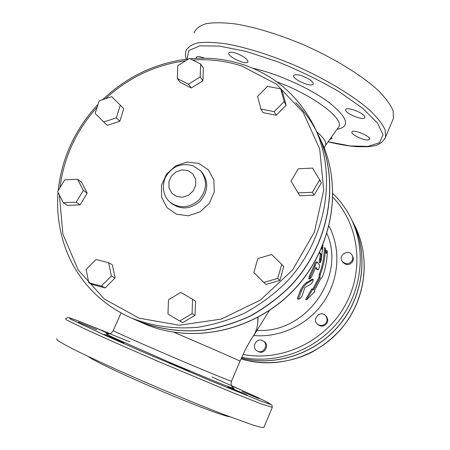 <?xml version="1.0" encoding="UTF-8"?>
<svg xmlns="http://www.w3.org/2000/svg" width="450" height="450" viewBox="0 0 450 450"><rect width="100%" height="100%" fill="white"/><g stroke="black" fill="none" stroke-linecap="round" stroke-linejoin="round"><path stroke-width="0.67" d="M306.602 299.807L305.623 299.419L311.788 288.866L312.733 289.243L306.602 299.807L314.893 291.594L314.235 290.874L320.782 278.595L322.279 277.217C325.558 268.667 327.234 259.909 327.313 250.937L326.194 253.474L325.327 248.074C325.249 257.153 323.544 266.023 320.22 274.686L319.989 277.633L313.402 289.974L312.733 289.243M312.705 289.232L319.061 277.273L319.292 274.32C322.616 265.657 324.293 256.776 324.321 247.691L325.327 248.074M325.912 251.572L326.317 250.56L327.313 250.937M309.662 279.129L308.694 278.752L309.488 275.895L313.999 265.821C314.989 263.143 315.782 261.816 316.378 261.838L317.34 262.209C316.744 262.187 315.951 263.514 314.961 266.192L310.449 276.272L309.662 279.129L311.327 277.279L315.81 267.261L317.959 269.91C319.078 268.74 319.601 267.092 319.522 264.971L317.34 262.209M317.093 269.55L315.602 267.817M319.708 252.399L321.294 254.571L320.164 262.806L319.207 262.44L320.321 254.199L319.427 252.984M298.418 299.261C299.801 298.862 301.072 297.664 302.237 295.667L304.791 287.572L310.961 284.029C312.553 282.33 313.284 280.817 313.149 279.501L307.333 283.106C304.808 285.03 302.799 287.696 301.303 291.111L298.418 299.261L297.298 298.603L300.296 290.711C301.798 287.303 303.823 284.642 306.354 282.724L312.283 279.219M263.025 340.858L263.953 341.415C269.865 344.638 264.774 354.651 258.683 351.765L257.237 351.006C250.594 347.687 256.826 336.786 263.025 340.858C268.959 344.093 263.852 354.144 257.732 351.242L257.237 351.006M352.103 255.127L353.368 258.12L352.974 261.034C349.914 265.393 346.511 265.776 342.754 262.181L342.163 261.281C337.866 255.223 348.542 248.597 352.103 255.127L352.856 257.569L352.429 260.128C349.352 264.504 345.932 264.887 342.163 261.281M325.513 315.546L326.177 316.221C328.798 319.989 328.14 323.139 324.202 325.665C321.947 326.514 319.911 326.177 318.088 324.664L317.385 324.022C311.591 319.112 320.366 309.966 325.513 315.546C328.146 319.331 327.482 322.493 323.527 325.029C321.261 325.884 319.213 325.547 317.385 324.022M252.062 337.944L254.728 333.743L256.663 328.894L257.766 323.527L258.109 317.312M319.989 277.633L319.061 277.273M320.22 274.686L319.292 274.32M320.164 262.806L321.131 260.781L322.993 244.912M322.088 247.101L321.93 249.322L321.429 248.619M321.294 254.571L320.321 254.199M313.003 279.501L312.047 279.129M307.333 283.106L306.354 282.724M301.303 291.111L300.296 290.711M298.327 299.014L297.298 298.603M109.001 333.9L101.177 330.362L109.592 333.759M78.418 322.082L96.756 329.816L78.418 322.082M110.047 337.168L103.95 334.322C104.349 334.17 125.212 343.086 123.981 342.883L110.047 337.168M183.667 369.129L168.969 362.599C169.256 362.379 190.389 371.447 189.264 371.301L183.667 369.129M246.954 395.201L227.728 386.882C227.863 386.623 248.197 395.376 247.252 395.28L246.954 395.201M258.863 398.638L241.954 391.478L258.863 398.638M257.985 317.374L257.766 323.527L257.861 317.441M56.599 338.681L57.257 340.116C60.019 342.073 65.34 345.077 73.226 349.144C91.001 358.065 120.87 371.706 153.675 385.808C178.898 396.557 201.69 405.9 222.064 413.837L252.231 424.817C258.598 426.797 262.468 427.691 263.829 427.5L263.942 427.241M229.584 416.711C224.589 416.413 193.427 404.736 157.911 389.599C122.389 374.473 91.991 359.916 88.279 356.49M241.38 358.099C276.238 367.02 316.637 353.379 340.363 323.933C364.101 294.491 368.578 252.585 352.327 220.95L352.299 220.888M167.963 314.027L168.525 299.739L180.776 292.387L192.566 299.289L192.077 313.656L179.719 321.036L167.963 314.027M192.077 313.656L195.041 315.293L195.519 301.067L192.566 299.289M195.041 315.293L182.807 322.594L179.719 321.036M263.767 282.448L253.845 272.498L257.822 258.576L271.693 254.492L281.7 264.358L277.746 278.392L263.767 282.448L266.017 284.423L279.861 280.412L277.746 278.392M279.861 280.412L283.764 266.518L281.7 264.358M312.373 192.285L298.024 192.887L291.043 181.119L298.305 168.778L312.576 168.103L319.663 179.837L312.373 192.285L314.106 195.165L299.897 195.756L298.024 192.887M314.106 195.165L321.322 182.846L319.663 179.837M284.141 101.571L274.162 111.645L260.859 108.996L257.563 96.367L267.469 86.361L280.749 88.914L284.141 101.571L286.116 105.283L276.227 115.256L274.162 111.645M276.227 115.256L263.053 112.624L260.859 108.996M286.116 105.283L282.746 92.739L280.749 88.914M200.644 64.007L200.199 76.933L188.471 84.206L177.278 78.525L177.789 65.661L189.422 58.416L200.644 64.007L203.372 67.978L202.939 80.786L200.199 76.933M202.939 80.786L191.317 87.986L188.471 84.206M191.317 87.986L180.225 82.344L177.278 78.525M111.707 96.694L120.313 105.176L116.314 117.861L103.697 121.967L95.164 113.411L99.174 100.817L111.707 96.694M116.314 117.861L119.829 121.281L123.778 108.714L120.313 105.176M119.829 121.281L107.325 125.342L103.697 121.967M64.761 179.854L77.58 179.246L83.334 190.412L76.179 202.213L63.298 202.753L57.639 191.559L64.761 179.854M83.334 190.412L87.204 193.157L81.489 182.093L77.58 179.246M87.204 193.157L80.123 204.846L76.179 202.213M80.123 204.846L67.354 205.374L63.298 202.753M86.124 269.471L96.013 259.487L108.63 262.693L111.381 275.985L101.413 286.043L88.779 282.735L86.124 269.471M111.381 275.985L115.071 277.954L112.337 264.786L108.63 262.693M115.071 277.954L105.204 287.91L101.413 286.043M105.204 287.91L92.683 284.631L88.779 282.735M314.46 127.041L317.756 133.875C340.824 181.17 329.76 245.424 289.271 287.128C277.38 298.524 264.291 308.177 250.003 316.074C235.237 322.847 220.022 327.516 204.368 330.092C180.551 332.359 158.102 329.164 137.014 320.518L130.072 317.447C151.537 326.244 174.409 329.484 198.681 327.161C214.644 324.517 230.158 319.742 245.216 312.829C259.796 304.762 273.15 294.907 285.289 283.269C326.621 240.699 337.944 175.168 314.46 127.041C298.862 96.317 275.113 75.516 243.214 64.637C226.074 59.057 208.389 57.105 190.159 58.781M316.761 131.816C323.409 137.464 326.363 141.817 325.614 144.883L325.232 145.778M196.515 58.337L196.279 57.352L197.28 56.621C198.877 56.385 201.308 56.914 204.576 58.208M235.862 53.162C243.326 56.036 247.359 58.883 247.972 61.701C247.466 65.745 227.458 56.824 228.774 53.139C229.314 51.868 231.677 51.879 235.862 53.162M308.993 79.133C312.007 81.107 313.419 82.699 313.228 83.919C312.593 88.054 292.162 79.386 293.619 75.6C295.959 73.665 301.084 74.846 308.993 79.133M364.731 116.775L364.764 117.45C364.112 121.252 344.289 113.192 345.741 109.721C346.123 106.222 363.892 112.815 364.731 116.775M367.83 140.034C362.886 140.287 350.837 134.274 351.9 132.064C352.339 128.689 371.121 136.282 369.714 139.269L367.83 140.034M331.397 137.154L332.134 138.656L329.861 139.281M317.858 134.089L320.827 140.248C343.378 186.508 332.826 249.159 293.586 290.081C254.453 331.093 192.251 344.469 144.956 324.028L138.729 321.266C159.829 329.591 182.211 332.505 205.886 330.007C221.439 327.291 236.537 322.509 251.167 315.652C265.32 307.688 278.269 298.001 290.014 286.594C330.007 244.896 340.779 181.102 317.858 134.089L317.807 133.982M316.108 130.607C310.635 120.184 303.857 110.841 295.774 102.572M241.391 358.076C276.255 366.947 316.631 353.272 340.335 323.809C364.056 294.362 368.516 252.461 352.271 220.832L350.466 217.299C345.892 208.417 340.065 200.542 332.978 193.669M392.704 120.122L393.401 118.451L393.159 110.959C390.763 105.013 385.897 98.297 378.568 90.804C361.963 75.381 333.664 57.921 302.259 44.218C278.083 34.223 256.05 27.495 236.16 24.036C224.1 22.511 214.144 22.382 206.291 23.642C199.806 25.65 195.711 28.766 194.018 32.996M326.998 233.64C346.168 277.155 305.719 333.737 257.355 330.339M253.755 335.526C280.181 337.967 308.014 324.754 323.584 302.068C339.126 279.349 341.1 249.199 329.074 226.153M332.944 197.336C359.353 224.764 364.928 270.45 344.734 306.079C324.669 341.764 281.526 361.963 243.062 354.431M310.449 276.272L309.488 275.895M314.961 266.192L313.999 265.821M317.908 269.865L316.963 269.499M320.316 259.706L319.354 259.335M231.531 381.173L231.502 381.229C230.822 381.448 202.303 369.72 169.459 355.641C136.597 341.561 110.953 330.075 113.254 330.548L121.033 312.986M107.432 333.945C104.209 332.949 106.403 334.254 114.019 337.866L169.656 362.413L215.471 381.555C230.974 387.799 237.071 389.869 232.987 387.641M240.036 361.187L240.047 361.159C240.216 360.928 208.373 346.989 174.172 332.364M212.057 376.999L256.753 397.046L268.549 402.784L270.608 404.438L261.624 401.372L211.916 381.296L139.809 350.595L107.449 336.364L70.577 319.213L69.075 317.779L78.064 320.884L129.819 341.826M110.008 333.624L77.979 320.85C64.924 316.114 69.491 318.037 67.686 317.548L65.503 318.87L66.375 319.826L82.71 327.921C100.676 336.279 130.618 349.537 163.344 363.583L231.317 392.068L261.056 403.836L272.284 407.34M354.656 225.501C371.036 257.344 365.957 299.689 341.325 328.652C316.727 357.632 275.462 369.726 241.042 358.858C263.661 365.473 288.804 363.347 310.922 352.676C325.339 344.745 336.999 334.817 345.904 322.886C366.739 294.249 369.917 255.279 354.656 225.501L352.327 220.95M200.548 170.764L201.78 172.091C208.817 181.463 208.344 191.109 200.362 201.032C190.704 209.329 181.074 210.111 171.484 203.372L170.117 202.185C179.747 208.946 189.416 208.159 199.119 199.828C207.135 189.861 207.613 180.174 200.548 170.764L192.893 165.656C180.714 162.568 171.467 166.646 165.15 177.891C160.718 189.754 165.606 198.675 170.117 202.185M198.838 163.429L187.138 162.028L175.596 165.881L166.455 174.212L161.471 185.406L161.634 197.308L166.95 207.585L176.422 214.2L188.201 215.781L199.929 211.967L209.239 203.507L214.234 192.111L213.919 180.09L208.401 169.858L198.838 163.429M192.701 60.047C209.593 58.877 225.973 60.879 241.83 66.054L276.3 84.066L303.233 112.506L319.708 149.018L323.707 190.226L314.432 232.02L292.584 269.994L260.359 300.082L221.197 319.112L179.291 325.238L138.988 318.144L104.248 298.946L78.188 269.927L62.893 234.124L59.355 194.951M59.991 187.695C63.844 157.275 76.236 130.421 97.161 107.139M105.457 98.747C128.548 77.518 155.301 64.845 185.715 60.727M187.976 170.618L192.825 173.903L195.598 179.106L195.733 185.203L193.191 190.98L188.471 195.272L182.526 197.224L176.546 196.447L171.726 193.118L169.003 187.898L168.907 181.828L171.45 176.107L176.124 171.849L182.019 169.886L187.976 170.618M276.739 81.788C312.874 94.933 344.638 118.929 338.749 126.945L337.928 128.081M337.067 129.285C350.618 126.731 348.024 117.855 329.282 102.656C310.399 88.459 276.896 73.356 252.894 68.288M187.009 59.113L188.893 50.501L199.806 45.866L219.459 46.08L246.364 51.491L277.796 61.768C299.908 70.751 320.496 80.831 339.564 92.008L362.756 108.36L377.539 123.086L383.034 134.814L379.53 142.689L368.128 146.379L350.398 145.958L328.084 141.75M241.734 357.317C276.851 364.697 316.536 349.892 339.564 320.108C362.593 290.323 366.615 248.766 350.466 217.299M384.84 138.814L385.594 137.081L385.166 130.005C382.641 124.335 377.651 117.872 370.192 110.616C353.34 95.642 324.832 78.452 293.338 64.721C269.106 54.681 247.084 47.773 227.278 44.016C215.28 42.272 205.408 41.901 197.651 42.896C191.278 44.629 187.301 47.469 185.732 51.418L185.394 55.232L186.221 59.209M269.398 310.522L253.547 335.818M317.959 269.91L317.014 269.544M313.149 279.501L312.199 279.129M253.907 335.233C249.564 341.297 244.946 349.937 240.047 361.159L231.502 381.229C230.001 386.933 233.488 387.489 233.578 388.041L233.094 387.726M113.214 330.632C110.154 335.548 107.314 333.422 107.398 333.956M263.829 427.5L272.227 407.475L271.963 405.067L265.989 401.468L231.491 385.582M188.584 58.939C155.801 62.843 127.181 76.41 102.724 99.647M98.038 104.389C89.539 113.192 79.099 127.209 71.719 142.605C64.434 157.939 59.94 173.925 58.241 190.564M58.078 192.426C56.047 214.498 60.283 241.447 72.917 264.831C85.995 288.326 105.047 305.865 130.072 317.447M325.384 145.502L338.124 127.817M325.614 144.883L324.259 148.061M144.962 324.028L144.956 324.028C192.42 344.526 254.61 331.116 293.681 290.166C332.854 249.317 343.44 186.666 320.827 140.248M328.033 141.823C338.867 144.45 348.649 146.087 357.379 146.739L367.757 146.711L372.482 146.093C378.281 145.479 382.652 142.476 385.594 137.081L393.401 118.451M228.909 52.83L228.774 53.139"/></g></svg>
